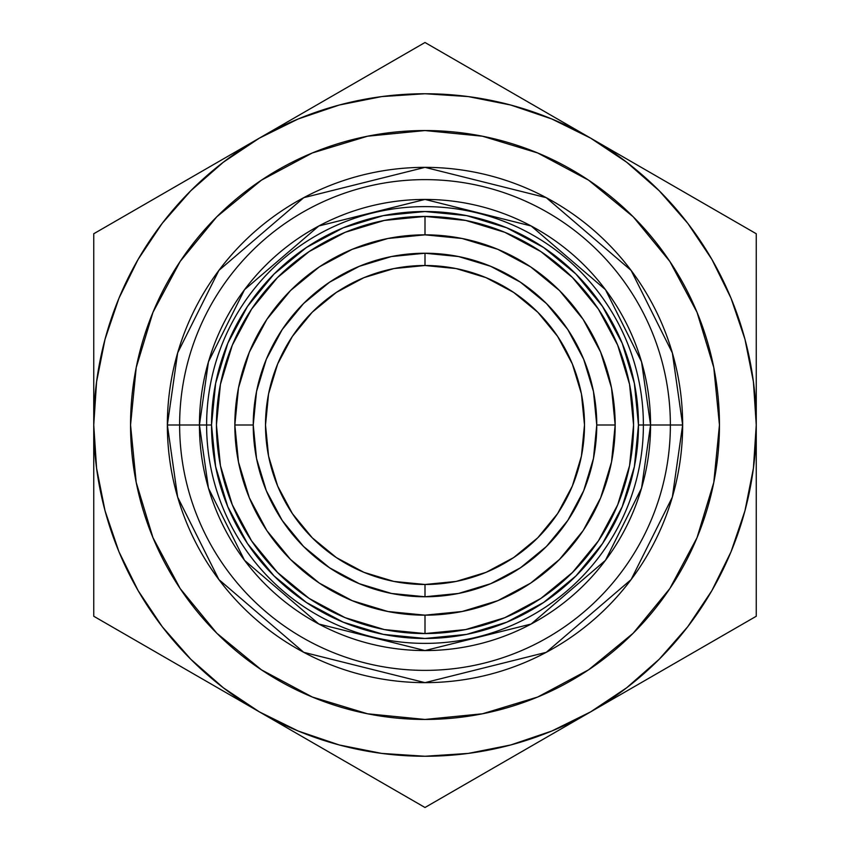 <?xml version="1.0" encoding="UTF-8"?>
<svg xmlns="http://www.w3.org/2000/svg" width="850" height="850" viewBox="0 0 850 850"><rect width="100%" height="100%" fill="white"/><g stroke="black" fill="none" stroke-linecap="round" stroke-linejoin="round"><path stroke-width="1.27" d="M682.646 425L672.339 352.856L631.114 270.417L546.242 197.667L425 167.354L303.758 197.667L218.886 270.417L177.661 352.856L167.354 425L179.626 425A245.374 245.374 0 0 0 425 670.374A245.374 245.374 0 0 0 670.374 425L682.646 425A257.646 257.646 0 0 1 425 682.646A257.646 257.646 0 0 1 167.354 425L177.661 497.144L218.886 579.583L303.758 652.332L425 682.646L546.242 652.332L631.114 579.583L672.339 497.144L682.646 425L670.374 425A245.374 245.374 0 0 1 425 670.374A245.374 245.374 0 0 1 179.626 425L206.614 425A218.386 218.386 0 0 0 425 643.386A218.386 218.386 0 0 0 643.386 425L650.569 425L641.548 488.155L605.455 560.341L531.154 624.028L425 650.569L318.846 624.028L244.545 560.341L208.452 488.155L199.431 425L179.626 425A245.374 245.374 0 0 1 425 179.626A245.374 245.374 0 0 1 670.374 425L650.569 425A225.569 225.569 0 0 1 425 650.569A225.569 225.569 0 0 1 199.431 425L208.452 361.845L244.545 289.659L318.846 225.972L425 199.431L531.154 225.972L605.455 289.659L641.548 361.845L650.569 425L643.386 425A218.386 218.386 0 0 1 425 643.386A218.386 218.386 0 0 1 206.614 425L211.523 425L206.614 425A218.386 218.386 0 0 1 425 206.614A218.386 218.386 0 0 1 643.386 425L638.477 425A213.477 213.477 0 0 1 425 638.477A213.477 213.477 0 0 1 211.523 425L215.624 383.35L227.779 343.304L247.499 306.404L274.051 274.051L306.404 247.499L343.304 227.779L383.35 215.624L425 211.523L466.65 215.624L506.696 227.779L543.596 247.499L575.949 274.051L602.501 306.404L622.221 343.304L634.376 383.35L638.477 425L634.376 466.65L622.221 506.696L602.501 543.596L575.949 575.949L543.596 602.501L506.696 622.221L466.65 634.376L425 638.477L383.35 634.376L343.304 622.221L306.404 602.501L274.051 575.949L247.499 543.596L227.779 506.696L215.624 466.65L211.523 425A213.477 213.477 0 0 1 425 211.523A213.477 213.477 0 0 1 638.477 425L643.386 425A218.386 218.386 0 0 0 425 206.614A218.386 218.386 0 0 0 206.614 425L199.431 425A225.569 225.569 0 0 1 425 199.431A225.569 225.569 0 0 1 650.569 425L670.374 425A245.374 245.374 0 0 0 425 179.626A245.374 245.374 0 0 0 179.626 425L167.354 425A257.646 257.646 0 0 1 425 167.354A257.646 257.646 0 0 1 682.646 425M719.451 425A294.451 294.451 0 0 1 425 719.451A294.451 294.451 0 0 1 130.549 425L136.212 482.449L152.968 537.678L180.179 588.582L216.792 633.207L261.418 669.821L312.322 697.032L367.551 713.787L425 719.451L482.449 713.787L537.678 697.032L588.582 669.821L633.207 633.207L669.821 588.582L697.032 537.678L713.787 482.449L719.451 425L713.787 367.551L697.032 312.322L669.821 261.418L633.207 216.792L588.582 180.179L537.678 152.968L482.449 136.212L425 130.549L367.551 136.212L312.322 152.968L261.418 180.179L216.792 216.792L180.179 261.418L152.968 312.322L136.212 367.551L130.549 425A294.451 294.451 0 0 1 425 130.549A294.451 294.451 0 0 1 719.451 425M633.569 425A208.569 208.569 0 0 1 425 633.569A208.569 208.569 0 0 1 216.431 425A208.569 208.569 0 0 0 425 633.569A208.569 208.569 0 0 0 633.569 425A208.569 208.569 0 0 0 425 216.431L425 234.834L387.897 238.489L352.229 249.316L319.345 266.879L290.53 290.53L266.879 319.345L249.316 352.229L238.489 387.897L234.834 425A190.166 190.166 0 0 0 425 615.166A190.166 190.166 0 0 0 615.166 425A190.166 190.166 0 0 1 425 615.166A190.166 190.166 0 0 1 234.834 425L253.236 425L234.834 425A190.166 190.166 0 0 1 425 234.834A190.166 190.166 0 0 1 615.166 425L596.764 425A171.764 171.764 0 0 1 425 596.764A171.764 171.764 0 0 1 253.236 425A171.764 171.764 0 0 0 425 596.764A171.764 171.764 0 0 0 596.764 425A171.764 171.764 0 0 0 425 253.236L425 265.508A159.492 159.492 0 0 1 584.492 425A159.492 159.492 0 0 1 425 584.492L425 596.764L425 584.492L393.879 581.432L363.959 572.347L336.388 557.611L312.226 537.774L292.389 513.612L277.652 486.041L268.568 456.121L265.508 425L268.568 393.879L277.652 363.959L292.389 336.388L312.226 312.226L336.388 292.389L363.959 277.652L393.879 268.568L425 265.508L456.121 268.568L486.041 277.652L513.612 292.389L537.774 312.226L557.611 336.388L572.347 363.959L581.432 393.879L584.492 425L581.432 456.121L572.347 486.041L557.611 513.612L537.774 537.774L513.612 557.611L486.041 572.347L456.121 581.432L425 584.492A159.492 159.492 0 0 1 265.508 425A159.492 159.492 0 0 1 425 265.508L425 253.236A171.764 171.764 0 0 0 253.236 425A171.764 171.764 0 0 1 425 253.236A171.764 171.764 0 0 1 596.764 425L593.459 391.489L583.684 359.274L567.811 329.577L546.454 303.546L520.423 282.189L490.726 266.316L458.511 256.541L425 253.236L391.489 256.541L359.274 266.316L329.577 282.189L303.546 303.546L282.189 329.577L266.316 359.274L256.541 391.489L253.236 425L256.541 458.511L266.316 490.726L282.189 520.423L303.546 546.454L329.577 567.811L359.274 583.684L391.489 593.459L425 596.764L458.511 593.459L490.726 583.684L520.423 567.811L546.454 546.454L567.811 520.423L583.684 490.726L593.459 458.511L596.764 425L615.166 425A190.166 190.166 0 0 0 425 234.834A190.166 190.166 0 0 0 234.834 425L238.489 462.103L249.316 497.771L266.879 530.655L290.53 559.47L319.345 583.121L352.229 600.684L387.897 611.511L425 615.166L425 633.569L425 615.166L462.103 611.511L497.771 600.684L530.655 583.121L559.47 559.47L583.121 530.655L600.684 497.771L611.511 462.103L615.166 425L611.511 387.897L600.684 352.229L583.121 319.345L559.47 290.53L530.655 266.879L497.771 249.316L462.103 238.489L425 234.834L425 216.431A208.569 208.569 0 0 0 216.431 425A208.569 208.569 0 0 1 425 216.431A208.569 208.569 0 0 1 633.569 425L629.563 384.306L617.695 345.185L598.421 309.124L572.475 277.525L540.876 251.579L504.815 232.305L465.694 220.437L425 216.431L384.306 220.437L345.185 232.305L309.124 251.579L277.525 277.525L251.579 309.124L232.305 345.185L220.437 384.306L216.431 425L220.437 465.694L232.305 504.815L251.579 540.876L277.525 572.475L309.124 598.421L345.185 617.695L384.306 629.563L425 633.569L465.694 629.563L504.815 617.695L540.876 598.421L572.475 572.475L598.421 540.876L617.695 504.815L629.563 465.694L633.569 425M282.189 329.577L303.546 303.546L329.577 282.189M520.423 282.189L546.454 303.546L567.811 329.577M567.811 520.423L546.454 546.454L520.423 567.811M329.577 567.811L303.546 546.454L282.189 520.423M266.879 319.345L290.53 290.53L319.345 266.879M530.655 266.879L559.47 290.53L583.121 319.345M583.121 530.655L559.47 559.47L530.655 583.121M251.579 309.124L277.525 277.525L309.124 251.579M540.876 251.579L572.475 277.525L598.421 309.124M572.475 572.475L540.876 598.421M309.124 598.421L277.525 572.475L251.579 540.876M632.751 687.554L590.622 711.875L626.652 687.799L659.228 659.228L687.799 626.652L711.875 590.622L731.043 551.767L744.972 510.733L753.419 468.233L756.256 425L753.419 381.767L744.972 339.267L731.043 298.233L711.875 259.377L687.799 223.348L659.228 190.772L626.652 162.201L590.622 138.125L551.767 118.957L510.733 105.028L468.233 96.581L425 93.744L381.767 96.581L339.267 105.028L298.233 118.957L259.377 138.125L223.348 162.201L190.772 190.772L162.201 223.348L138.125 259.377L118.957 298.233L105.028 339.267L96.581 381.767L93.744 425L96.581 468.233L105.028 510.733L118.957 551.767L138.125 590.622L162.201 626.652L190.772 659.228L223.348 687.799L259.377 711.875L298.233 731.043L339.267 744.972L381.767 753.419L425 756.256L468.233 753.419L510.733 744.972L551.767 731.043L590.622 711.875L756.256 616.25L756.256 233.75L425 42.5L93.744 233.75L93.744 425A331.256 331.256 0 0 1 590.622 138.125A331.256 331.256 0 0 1 590.622 711.875A331.256 331.256 0 0 1 93.744 425L93.744 616.25L425 807.5L756.256 616.25L756.256 233.75L425 42.5L93.744 233.75L93.744 616.25L425 807.5L590.622 711.875L506.897 760.219M134.502 639.784L93.744 616.25M343.103 760.219L175.642 663.531M93.744 521.677L93.744 376.359M175.642 186.469L301.495 113.804M506.897 89.781L632.751 162.446M756.256 376.359L756.256 473.641M756.256 280.808L756.256 328.323M162.286 626.769L138.125 590.622M687.799 223.348L711.875 259.377"/></g></svg>
